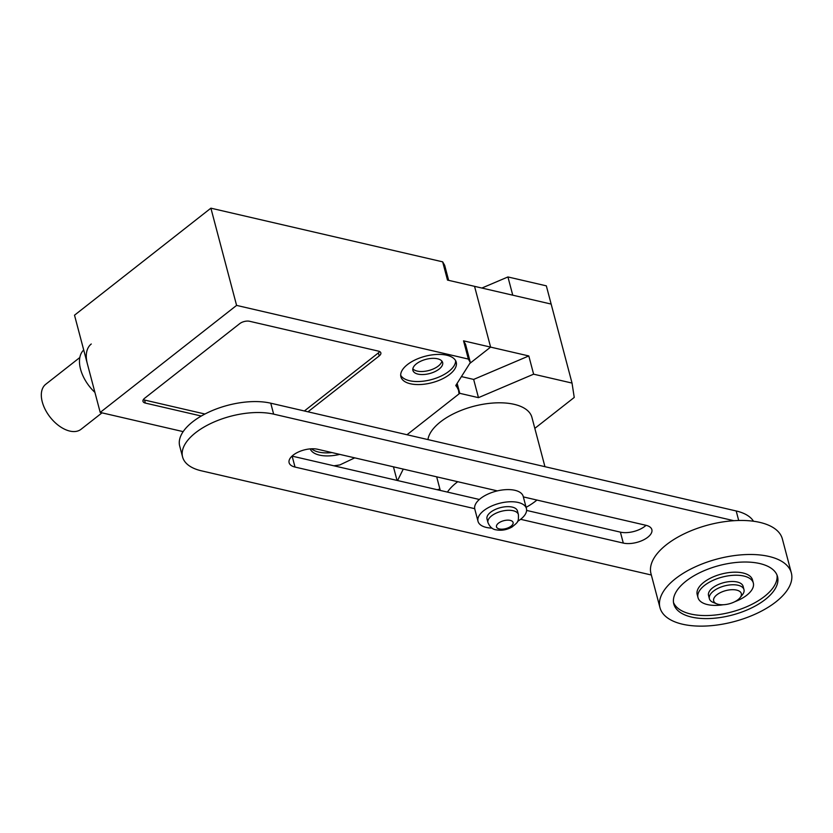 <?xml version="1.0" encoding="UTF-8"?>
<svg xmlns="http://www.w3.org/2000/svg" width="833" height="833" viewBox="0 0 833 833"><rect width="100%" height="100%" fill="white"/><g stroke="black" fill="none" stroke-linecap="round" stroke-linejoin="round"><path stroke-width="1.25" d="M479.35 499.477L292.133 456.13A17.826 8.507 -14.8 0 1 292.039 456.109M497.363 490.887L317.685 449.279A17.826 8.507 165.2 0 0 298.131 452.132A17.826 8.507 165.2 0 0 289.113 462.731A17.826 8.507 165.2 0 0 295.017 467.063L474.695 508.671M651.344 575.009L201.409 470.822A56.821 27.114 -14.8 0 1 182.594 456.994A56.821 27.114 -14.8 0 1 211.332 423.226A56.821 27.114 -14.8 0 1 273.641 414.136L733.863 520.698M753.48 521.239A56.821 27.114 165.2 0 0 736.195 510.973L270.756 403.193A56.821 27.114 165.2 0 0 208.437 412.293A56.821 27.114 165.2 0 0 179.699 446.051L182.594 456.994M520.604 519.303L623.292 543.085A17.826 8.507 165.2 0 0 642.837 540.232A17.826 8.507 165.2 0 0 651.854 529.632A17.826 8.507 165.2 0 0 645.95 525.3L523.343 496.905M646.044 525.321A17.826 8.507 -14.8 0 1 620.398 532.141L526.602 510.421M716.817 603.873L713.35 602.488A17.878 8.528 -14.8 0 1 709.393 598.75L708.539 595.48A17.878 8.528 -14.8 0 1 717.577 584.86A17.878 8.528 -14.8 0 1 737.184 581.996A17.878 8.528 -14.8 0 1 743.109 586.349L743.973 589.608A17.878 8.528 -14.8 0 1 742.38 594.824L740.048 597.73A14.307 6.82 -14.8 0 1 718.39 604.352A14.307 6.82 -14.8 0 1 716.817 603.873A14.307 6.82 -14.8 0 1 717.682 594.21A14.307 6.82 -14.8 0 1 736.58 590.087A14.307 6.82 -14.8 0 1 740.048 597.73M709.393 598.75A17.878 8.528 -14.8 0 1 718.442 588.119A17.878 8.528 -14.8 0 1 738.048 585.266A17.878 8.528 -14.8 0 1 743.973 589.608M659.975 607.663L650.979 573.635A67.942 32.414 -14.8 0 1 685.351 533.266A67.942 32.414 -14.8 0 1 759.863 522.395A67.942 32.414 -14.8 0 1 782.364 538.93L791.35 572.958A67.942 32.414 -14.8 0 1 756.989 613.327A67.942 32.414 -14.8 0 1 682.477 624.198A67.942 32.414 -14.8 0 1 659.975 607.663A67.942 32.414 -14.8 0 1 694.337 567.294A67.942 32.414 -14.8 0 1 768.849 556.423A67.942 32.414 -14.8 0 1 791.35 572.958M673.501 602.467A53.635 25.594 165.2 0 0 711.33 615.358A53.635 25.594 165.2 0 0 764.475 596.449A53.635 25.594 165.2 0 0 777.022 575.114M686.038 581.132A53.635 25.594 -14.8 0 1 740.735 562.129A53.635 25.594 -14.8 0 1 777.522 576.613A53.635 25.594 -14.8 0 1 765.277 599.489A53.635 25.594 -14.8 0 1 710.58 618.492A53.635 25.594 -14.8 0 1 673.803 604.008A53.635 25.594 -14.8 0 1 686.038 581.132M734.821 601.707A28.603 13.651 165.2 0 0 746.795 595.199A28.603 13.651 165.2 0 0 753.324 583.006L752.522 579.966A28.603 13.651 165.2 0 0 732.905 572.24A28.603 13.651 165.2 0 0 703.729 582.382A28.603 13.651 165.2 0 0 697.2 594.585L698.002 597.615A28.603 13.651 165.2 0 0 723.325 604.737M753.324 583.006A28.603 13.651 165.2 0 0 733.706 575.28A28.603 13.651 165.2 0 0 704.531 585.422A28.603 13.651 165.2 0 0 698.002 597.615M517.605 521.364A25.032 11.943 165.2 0 0 526.425 508.546A25.032 11.943 165.2 0 0 518.136 502.455A25.032 11.943 165.2 0 0 490.679 506.464A25.032 11.943 165.2 0 0 478.017 521.333A25.032 11.943 165.2 0 0 486.316 527.424A25.032 11.943 165.2 0 0 492.022 528.122M478.017 521.333L474.81 509.182A25.032 11.943 -14.8 0 1 487.472 494.302A25.032 11.943 -14.8 0 1 514.919 490.304A25.032 11.943 -14.8 0 1 523.207 496.395L526.425 508.546M461.43 376.589L473.654 379.421L528.809 355.951L533.62 374.184L572.032 383.076L574.239 397.445L534.828 428.37M481.891 288.041L507.932 276.952L546.333 285.844L551.154 304.076L474.55 286.344L490.606 347.111L469.76 363.469L490.606 347.111L528.809 355.951M507.932 276.952L512.753 295.184M183.156 431.629L100.21 412.429L236.593 305.399L468.354 359.065L470.353 362.522L455.776 385.502L458.327 389.084L459.056 393.874L406.983 434.743L459.764 393.322L478.465 397.653L533.62 374.184M397.57 480.547L403.266 469.104M439.907 489.086L437.21 489.721M393.447 466.824L397.039 480.422M457.14 383.357L459.764 393.322M473.654 379.421L478.465 397.653M551.154 304.076L572.032 383.076M487.013 518.959A15.733 7.507 -14.8 0 1 494.969 509.609A15.733 7.507 -14.8 0 1 512.222 507.089A15.733 7.507 -14.8 0 1 517.439 510.921L518.397 514.565A15.733 7.507 165.2 0 0 513.19 510.733A15.733 7.507 165.2 0 0 495.927 513.253A15.733 7.507 165.2 0 0 487.971 522.603L487.013 518.959M457.754 481.713A53.635 25.594 165.2 0 0 447.425 492.084M427.943 439.595A53.635 25.594 -14.8 0 1 460.055 410.836A53.635 25.594 -14.8 0 1 514.159 404.328A53.635 25.594 -14.8 0 1 531.923 417.385L544.949 466.688M526.102 507.339A53.635 25.594 165.2 0 0 536.941 500.05M102.011 412.845L81.061 429.276A28.603 16.858 -128.1 0 1 59.57 426.236A28.603 16.858 -128.1 0 1 42.264 401.881A28.603 16.858 -128.1 0 1 45.742 384.273L79.822 357.524M94.92 392.405A32.185 18.961 -128.1 0 1 80.541 369.165A32.185 18.961 -128.1 0 1 83.706 349.985M91.266 343.998A32.185 18.961 51.9 0 0 87.361 363.813M400.683 375.225A28.603 13.651 165.2 0 0 409.576 380.723A28.603 13.651 165.2 0 0 448.893 371.341A28.603 13.651 165.2 0 0 455.641 360.71M449.695 374.381A28.603 13.651 -14.8 0 1 410.377 383.763A28.603 13.651 -14.8 0 1 400.902 376.797A28.603 13.651 -14.8 0 1 407.431 364.594A28.603 13.651 -14.8 0 1 436.607 354.462A28.603 13.651 -14.8 0 1 456.224 362.178A28.603 13.651 -14.8 0 1 449.695 374.381M412.835 368.769A15.379 7.341 165.2 0 0 417.187 371.081A15.379 7.341 165.2 0 0 438.314 366.041A15.379 7.341 165.2 0 0 441.875 361.095M417.989 374.121A15.379 7.341 -14.8 0 1 412.897 370.373A15.379 7.341 -14.8 0 1 420.675 361.241A15.379 7.341 -14.8 0 1 437.533 358.784A15.379 7.341 -14.8 0 1 442.625 362.522A15.379 7.341 -14.8 0 1 434.847 371.664A15.379 7.341 -14.8 0 1 417.989 374.121M311.584 448.8A28.603 13.651 165.2 0 0 318.654 452.069A28.603 13.651 165.2 0 0 331.909 452.579M339.729 454.391A28.603 13.651 -14.8 0 1 319.456 455.11A28.603 13.651 -14.8 0 1 310.23 448.883M304.368 410.981L378.411 352.88A7.153 3.415 165.2 0 0 379.671 351.557M201.284 416.031L145.348 403.078A7.153 3.415 -14.8 0 1 142.984 401.329A7.153 3.415 -14.8 0 1 144.609 398.278L239.748 323.62A7.153 3.415 -14.8 0 1 249.577 321.278L378.474 351.13A7.153 3.415 -14.8 0 1 380.848 352.869A7.153 3.415 -14.8 0 1 379.213 355.92L307.981 411.814M143.359 399.611A7.153 3.415 165.2 0 0 144.546 400.038L204.939 414.022M354.733 457.858L339.864 464.929L333.929 465.803M470.353 362.522L465.543 344.289L463.544 340.843L490.606 347.111L474.55 286.344L447.488 280.075L442.667 261.843L210.895 208.177L236.593 305.399M463.544 340.843L468.354 359.065M456.546 384.294L457.775 388.959M456.911 383.721L458.327 389.084M442.667 261.843L444.666 265.3L448.643 280.336M210.895 208.177L74.512 315.197L100.21 412.429M295.017 467.063L292.133 456.13M270.756 403.193L273.641 414.136M620.398 532.141L623.292 543.085M736.195 510.973L738.704 520.479M499.331 528.945A8.58 4.092 -14.8 0 1 498.446 523.197A8.58 4.092 -14.8 0 1 510.244 520.386A8.58 4.092 -14.8 0 1 511.129 526.133A8.58 4.092 -14.8 0 1 499.331 528.945M379.213 355.92L378.411 352.88M145.348 403.078L144.546 400.038M518.397 514.565C518.615 522.093 518.272 521.812 512.139 526.925C506.985 529.871 501.643 530.85 496.114 529.83C492.553 529.424 489.835 527.008 487.971 522.603M436.679 476.84L440.272 490.429"/></g></svg>
